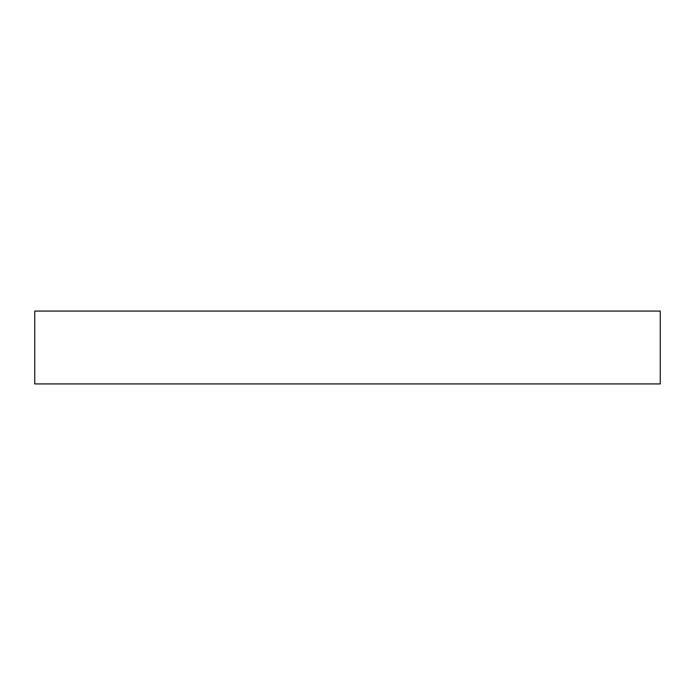 <?xml version="1.0" encoding="UTF-8"?>
<svg xmlns="http://www.w3.org/2000/svg" width="695" height="695" viewBox="0 0 695 695"><rect width="100%" height="100%" fill="white"/><g stroke="black" fill="none" stroke-linecap="round" stroke-linejoin="round"><path stroke-width="1.04" d="M660.25 311.073L34.75 311.073L34.75 383.927L660.25 383.927L660.25 311.073L660.25 383.927L34.75 383.927L34.75 311.073L660.25 311.073"/></g></svg>
